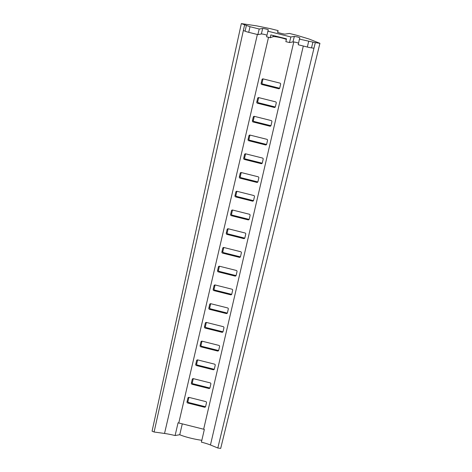 <?xml version="1.0" encoding="UTF-8"?>
<svg xmlns="http://www.w3.org/2000/svg" width="472" height="472" viewBox="0 0 472 472"><rect width="100%" height="100%" fill="white"/><g stroke="black" fill="none" stroke-linecap="round" stroke-linejoin="round"><path stroke-width="0.71" d="M154.096 432.004L152.072 431.172L241.339 23.6L250.012 26.703L259.228 29.022L257.854 34.609L248.72 32.32A5.711 0.684 13.1 0 1 245.115 31.205L243.393 30.497L244.614 24.898L154.096 432.004L164.533 433.461A15.499 1.864 13.1 0 1 175.094 435.544L179.761 434.712A14.821 1.782 13.1 0 0 189.968 437.975A14.821 1.782 13.1 0 0 201.833 440.282M259.228 29.022L262.709 28.497C262.762 28.155 269.199 29.765 268.249 29.889L266.591 36.804L270.208 37.713L270.851 34.904L286.51 38.84L285.861 41.642L289.478 42.551L292.959 41.931A3.009 0.36 -166.9 0 1 296.257 42.433A3.009 0.36 -166.9 0 1 298.546 43.206M267.795 31.17L290.858 36.958L294.339 36.438L297.519 36.94L299.873 37.825L299.425 39.111L315.308 42.645L217.822 447.999L210.459 444.99A15.499 1.864 13.1 0 0 201.397 442.146L204.358 429.408A15.499 1.864 13.1 0 0 203.65 429.225L293.773 41.955M241.339 23.6L256.473 25.83L270.562 28.709L278.114 30.603L277.589 32.096C276.067 32.232 285.442 34.586 285.371 34.049L289.424 33.441L296.976 35.341L309.207 39.07L319.928 43.33L315.308 42.645L313.951 48.215L311.508 47.873L312.871 42.285M262.001 79.597A0.968 0.95 63.2 0 1 263.152 78.895L279.896 83.096A0.968 0.95 63.2 0 1 280.61 84.264L279.737 88.01A0.968 0.95 63.2 0 1 278.586 88.718L261.842 84.512A0.968 0.95 63.2 0 1 261.128 83.343L262.001 79.597L262.963 79.107A0.968 0.95 63.2 0 1 263.051 78.871M257.641 98.329A0.968 0.95 63.2 0 1 258.792 97.627L275.536 101.834A0.968 0.95 63.2 0 1 276.25 103.002L275.377 106.749A0.968 0.95 63.2 0 1 274.226 107.451L257.482 103.25A0.968 0.95 63.2 0 1 256.768 102.076L257.641 98.329L258.603 97.846A0.968 0.95 63.2 0 1 258.697 97.61M253.281 117.068A0.968 0.95 63.2 0 1 254.432 116.366L271.176 120.566A0.968 0.95 63.2 0 1 271.89 121.735L271.017 125.487A0.968 0.95 63.2 0 1 269.866 126.189L253.122 121.982A0.968 0.95 63.2 0 1 252.408 120.814L253.281 117.068L254.249 116.578A0.968 0.95 63.2 0 1 254.337 116.342M248.921 135.8A0.968 0.95 63.2 0 1 250.071 135.098L266.816 139.305A0.968 0.95 63.2 0 1 267.53 140.473L266.656 144.22A0.968 0.95 63.2 0 1 265.506 144.922L248.762 140.721A0.968 0.95 63.2 0 1 248.048 139.547L248.921 135.8L249.889 135.316A0.968 0.95 63.2 0 1 249.977 135.08M244.561 154.539A0.968 0.95 63.2 0 1 245.711 153.837L262.456 158.037A0.968 0.95 63.2 0 1 263.169 159.206L262.296 162.958A0.968 0.95 63.2 0 1 261.146 163.66L244.402 159.453A0.968 0.95 63.2 0 1 243.694 158.285L244.561 154.539L245.528 154.049A0.968 0.95 63.2 0 1 245.617 153.813M240.201 173.271A0.968 0.95 63.2 0 1 241.351 172.569L258.095 176.776A0.968 0.95 63.2 0 1 258.809 177.944L257.936 181.69A0.968 0.95 63.2 0 1 256.786 182.393L240.042 178.192A0.968 0.95 63.2 0 1 239.333 177.018L240.201 173.271L241.168 172.787A0.968 0.95 63.2 0 1 241.257 172.551M235.841 192.01A0.968 0.95 63.2 0 1 236.991 191.307L253.735 195.508A0.968 0.95 63.2 0 1 254.449 196.682L253.576 200.429A0.968 0.95 63.2 0 1 252.426 201.131L235.681 196.924A0.968 0.95 63.2 0 1 234.973 195.756L235.841 192.01L236.808 191.52A0.968 0.95 63.2 0 1 236.897 191.284M231.481 210.742A0.968 0.95 63.2 0 1 232.631 210.04L249.375 214.247A0.968 0.95 63.2 0 1 250.089 215.415L249.216 219.161A0.968 0.95 63.2 0 1 248.065 219.863L231.321 215.663A0.968 0.95 63.2 0 1 230.613 214.494L231.481 210.742L232.448 210.258A0.968 0.95 63.2 0 1 232.537 210.022M227.12 229.48A0.968 0.95 63.2 0 1 228.271 228.778L245.015 232.979A0.968 0.95 63.2 0 1 245.729 234.153L244.856 237.9A0.968 0.95 63.2 0 1 243.705 238.602L226.961 234.395A0.968 0.95 63.2 0 1 226.253 233.227L227.12 229.48L228.088 228.991A0.968 0.95 63.2 0 1 228.177 228.761M222.76 248.213A0.968 0.95 63.2 0 1 223.911 247.511L240.655 251.718A0.968 0.95 63.2 0 1 241.369 252.886L240.496 256.632A0.968 0.95 63.2 0 1 239.345 257.334L222.601 253.134A0.968 0.95 63.2 0 1 221.893 251.965L222.76 248.213L223.728 247.729A0.968 0.95 63.2 0 1 223.816 247.493M218.406 266.951A0.968 0.95 63.2 0 1 219.551 266.249L236.295 270.45A0.968 0.95 63.2 0 1 237.009 271.624L236.136 275.371A0.968 0.95 63.2 0 1 234.985 276.073L218.241 271.866A0.968 0.95 63.2 0 1 217.533 270.698L218.406 266.951L219.368 266.468A0.968 0.95 63.2 0 1 219.456 266.232M214.046 285.69A0.968 0.95 63.2 0 1 215.191 284.982L231.935 289.188A0.968 0.95 63.2 0 1 232.649 290.357L231.776 294.103A0.968 0.95 63.2 0 1 230.631 294.805L213.881 290.604A0.968 0.95 63.2 0 1 213.173 289.436L214.046 285.69L215.008 285.2A0.968 0.95 63.2 0 1 215.096 284.964M209.686 304.422A0.968 0.95 63.2 0 1 210.831 303.72L227.575 307.921A0.968 0.95 63.2 0 1 228.289 309.095L227.415 312.842A0.968 0.95 63.2 0 1 226.271 313.544L209.521 309.343A0.968 0.95 63.2 0 1 208.813 308.169L209.686 304.422L210.648 303.938A0.968 0.95 63.2 0 1 210.736 303.702M205.326 323.161A0.968 0.95 63.2 0 1 206.47 322.453L223.215 326.659A0.968 0.95 63.2 0 1 223.929 327.828L223.055 331.574A0.968 0.95 63.2 0 1 221.911 332.276L205.167 328.075A0.968 0.95 63.2 0 1 204.453 326.907L205.326 323.161L206.288 322.671A0.968 0.95 63.2 0 1 206.376 322.435M200.966 341.893A0.968 0.95 63.2 0 1 202.11 341.191L218.855 345.392A0.968 0.95 63.2 0 1 219.568 346.566L218.695 350.312A0.968 0.95 63.2 0 1 217.551 351.015L200.806 346.814A0.968 0.95 63.2 0 1 200.093 345.64L200.966 341.893L201.927 341.409A0.968 0.95 63.2 0 1 202.016 341.173M196.606 360.632A0.968 0.95 63.2 0 1 197.75 359.924L214.494 364.13A0.968 0.95 63.2 0 1 215.208 365.298L214.335 369.045A0.968 0.95 63.2 0 1 213.191 369.753L196.446 365.546A0.968 0.95 63.2 0 1 195.732 364.378L196.606 360.632L197.567 360.142A0.968 0.95 63.2 0 1 197.656 359.906M187.885 398.102A0.968 0.95 63.2 0 1 189.03 397.394L205.774 401.601A0.968 0.95 63.2 0 1 206.488 402.769L205.615 406.516A0.968 0.95 63.2 0 1 204.47 407.224L187.726 403.017A0.968 0.95 63.2 0 1 187.012 401.849L187.885 398.102L188.847 397.613A0.968 0.95 63.2 0 1 188.936 397.377M192.246 379.364A0.968 0.95 63.2 0 1 193.39 378.662L210.134 382.863A0.968 0.95 63.2 0 1 210.848 384.037L209.975 387.783A0.968 0.95 63.2 0 1 208.83 388.486L192.086 384.285A0.968 0.95 63.2 0 1 191.372 383.111L192.246 379.364L193.207 378.88A0.968 0.95 63.2 0 1 193.296 378.644M268.527 37.288L178.776 422.983L203.65 429.225M279.648 88.246A0.968 0.95 63.2 0 1 279.548 88.229L262.804 84.028A0.968 0.95 63.2 0 1 262.096 82.854L262.963 79.107M275.288 106.985A0.968 0.95 63.2 0 1 275.188 106.967L258.444 102.76A0.968 0.95 63.2 0 1 257.736 101.592L258.603 97.846M270.928 125.717A0.968 0.95 63.2 0 1 270.834 125.7L254.083 121.499A0.968 0.95 63.2 0 1 253.375 120.325L254.249 116.578M266.568 144.456A0.968 0.95 63.2 0 1 266.473 144.438L249.723 140.231A0.968 0.95 63.2 0 1 249.015 139.063L249.889 135.316M262.208 163.188A0.968 0.95 63.2 0 1 262.113 163.17L245.369 158.97A0.968 0.95 63.2 0 1 244.655 157.795L245.528 154.049M257.848 181.927A0.968 0.95 63.2 0 1 257.753 181.909L241.009 177.702A0.968 0.95 63.2 0 1 240.295 176.534L241.168 172.787M253.488 200.665A0.968 0.95 63.2 0 1 253.393 200.641L236.649 196.44A0.968 0.95 63.2 0 1 235.935 195.272L236.808 191.52M249.127 219.397A0.968 0.95 63.2 0 1 249.033 219.38L232.289 215.173A0.968 0.95 63.2 0 1 231.575 214.005L232.448 210.258M244.767 238.136A0.968 0.95 63.2 0 1 244.673 238.112L227.929 233.911A0.968 0.95 63.2 0 1 227.215 232.743L228.088 228.991M240.407 256.868A0.968 0.95 63.2 0 1 240.313 256.851L223.569 252.644A0.968 0.95 63.2 0 1 222.855 251.476L223.728 247.729M236.047 275.607A0.968 0.95 63.2 0 1 235.953 275.583L219.209 271.382A0.968 0.95 63.2 0 1 218.495 270.214L219.368 266.468M231.687 294.339A0.968 0.95 63.2 0 1 231.593 294.322L214.848 290.115A0.968 0.95 63.2 0 1 214.135 288.947L215.008 285.2M227.327 313.078A0.968 0.95 63.2 0 1 227.233 313.054L210.488 308.853A0.968 0.95 63.2 0 1 209.774 307.685L210.648 303.938M222.967 331.81A0.968 0.95 63.2 0 1 222.873 331.792L206.128 327.592A0.968 0.95 63.2 0 1 205.414 326.417L206.288 322.671M218.607 350.548A0.968 0.95 63.2 0 1 218.512 350.531L201.768 346.324A0.968 0.95 63.2 0 1 201.054 345.156L201.927 341.409M214.247 369.281A0.968 0.95 63.2 0 1 214.152 369.263L197.408 365.062A0.968 0.95 63.2 0 1 196.694 363.888L197.567 360.142M205.526 406.752A0.968 0.95 63.2 0 1 205.432 406.734L188.688 402.533A0.968 0.95 63.2 0 1 187.974 401.359L188.847 397.613M209.887 388.019A0.968 0.95 63.2 0 1 209.792 388.002L193.048 383.795A0.968 0.95 63.2 0 1 192.334 382.627L193.207 378.88M278.114 30.603L277.725 32.285M217.822 447.999L220.695 448.4L319.928 43.33M299.425 39.111L298.221 44.746L307.355 47.035A5.711 0.684 13.1 0 0 311.508 47.873M289.478 42.551L290.858 36.958M257.854 34.609L261.335 33.99A3.009 0.36 -166.9 0 1 264.113 34.367A3.009 0.36 -166.9 0 1 266.922 35.27M286.374 39.43A7.558 0.909 13.1 0 0 278.881 37.317A7.558 0.909 13.1 0 0 273.07 36.704L270.208 37.713M178.776 422.983A15.499 1.864 13.1 0 0 178.062 422.806L175.094 435.544M182.286 423.862L179.761 434.712M303.301 46.02L210.459 444.99M164.533 433.461L257.376 34.491M187.012 401.849L187.974 401.359M187.726 403.017L188.688 402.533M204.47 407.224L205.432 406.734M245.115 31.205L246.343 25.588M248.72 32.32L250.012 26.703M307.355 47.035L308.641 41.424M292.959 41.931L294.339 36.438M261.335 33.99L262.709 28.497M191.372 383.111L192.334 382.627M192.086 384.285L193.048 383.795M208.83 388.486L209.792 388.002M213.191 369.753L214.152 369.263M196.446 365.546L197.408 365.062M195.732 364.378L196.694 363.888M217.551 351.015L218.512 350.531M200.806 346.814L201.768 346.324M200.093 345.64L201.054 345.156M221.911 332.276L222.873 331.792M205.167 328.075L206.128 327.592M204.453 326.907L205.414 326.417M226.271 313.544L227.233 313.054M209.521 309.343L210.488 308.853M208.813 308.169L209.774 307.685M230.631 294.805L231.593 294.322M213.881 290.604L214.848 290.115M213.173 289.436L214.135 288.947M234.985 276.073L235.953 275.583M218.241 271.866L219.209 271.382M217.533 270.698L218.495 270.214M239.345 257.334L240.313 256.851M222.601 253.134L223.569 252.644M221.893 251.965L222.855 251.476M243.705 238.602L244.673 238.112M226.961 234.395L227.929 233.911M226.253 233.227L227.215 232.743M248.065 219.863L249.033 219.38M231.321 215.663L232.289 215.173M230.613 214.494L231.575 214.005M252.426 201.131L253.393 200.641M235.681 196.924L236.649 196.44M234.973 195.756L235.935 195.272M256.786 182.393L257.753 181.909M240.042 178.192L241.009 177.702M239.333 177.018L240.295 176.534M261.146 163.66L262.113 163.17M244.402 159.453L245.369 158.97M243.694 158.285L244.655 157.795M265.506 144.922L266.473 144.438M248.762 140.721L249.723 140.231M248.048 139.547L249.015 139.063M269.866 126.189L270.834 125.7M253.122 121.982L254.083 121.499M252.408 120.814L253.375 120.325M274.226 107.451L275.188 106.967M257.482 103.25L258.444 102.76M256.768 102.076L257.736 101.592M278.586 88.718L279.548 88.229M261.842 84.512L262.804 84.028M261.128 83.343L262.096 82.854M273.347 35.53L273.07 36.704"/></g></svg>

